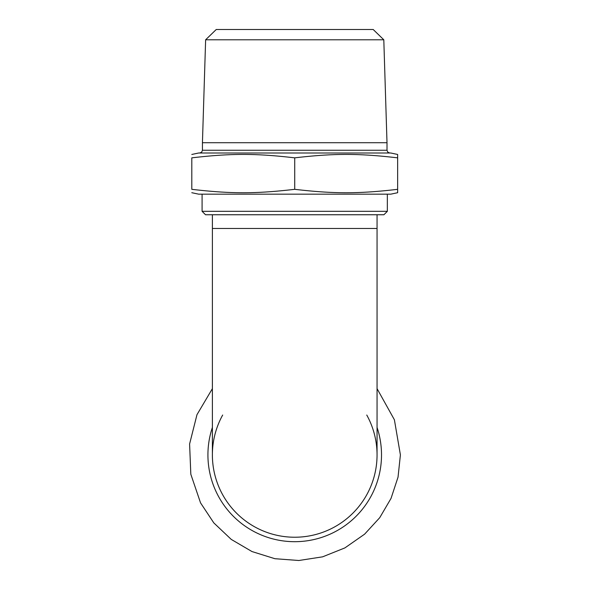 <?xml version="1.0" encoding="UTF-8"?>
<svg xmlns="http://www.w3.org/2000/svg" width="590" height="590" viewBox="0 0 590 590"><rect width="100%" height="100%" fill="white"/><g stroke="black" fill="none" stroke-linecap="round" stroke-linejoin="round"><path stroke-width="0.89" d="M387.342 211.323L202.09 211.323L205.519 214.753L383.913 214.753L387.342 211.323L387.342 194.169M191.802 154.462L198.66 153.002L390.772 153.002L397.638 154.462L397.638 189.324C358.285 193.889 334.073 193.889 294.72 189.324C255.359 193.889 231.155 193.889 191.802 189.324C191.802 193.889 191.802 193.889 191.802 189.324C191.802 193.889 191.802 193.889 191.802 189.324L191.802 157.847C191.802 153.282 191.802 153.282 191.802 157.847C191.802 153.282 191.802 153.282 191.802 157.847C231.155 153.282 255.359 153.282 294.72 157.847L294.72 189.324M202.436 150.258L202.436 142.714L387.003 142.714L387.003 150.258L202.436 150.258L201.647 152.183L199.686 153.002M383.802 39.788L373.19 29.5L216.242 29.5L205.63 39.788L383.802 39.788L387.003 142.714M191.802 192.709L198.66 194.169L390.772 194.169L397.638 192.709L397.638 189.324M294.72 157.847C334.073 153.282 358.285 153.282 397.638 157.847M377.054 214.753L377.054 454.897A82.335 82.335 0 0 1 294.72 537.232A82.335 82.335 0 0 1 212.385 454.897L212.385 228.478L377.054 228.478M366.759 415.036A82.335 82.335 0 0 1 294.72 537.232A82.335 82.335 0 0 1 222.673 415.036M377.054 427.433A86.796 86.796 0 0 1 294.72 541.694A86.796 86.796 0 0 1 212.385 427.433M212.385 388.648L196.979 414.682L189.596 443.99L190.821 474.242L200.548 502.879L213.816 522.902L231.265 539.415L251.982 551.554L274.911 558.708L298.865 560.5L322.605 556.835L344.899 547.904L364.605 534.171L379.731 517.688L391.037 498.388L398.036 477.14L400.404 454.897L394.393 419.77L377.054 388.64M202.09 211.323L202.09 194.169M387.003 150.258L387.792 152.183L389.747 153.002M205.63 39.788L202.436 142.714M212.385 228.478L212.385 214.753"/></g></svg>
